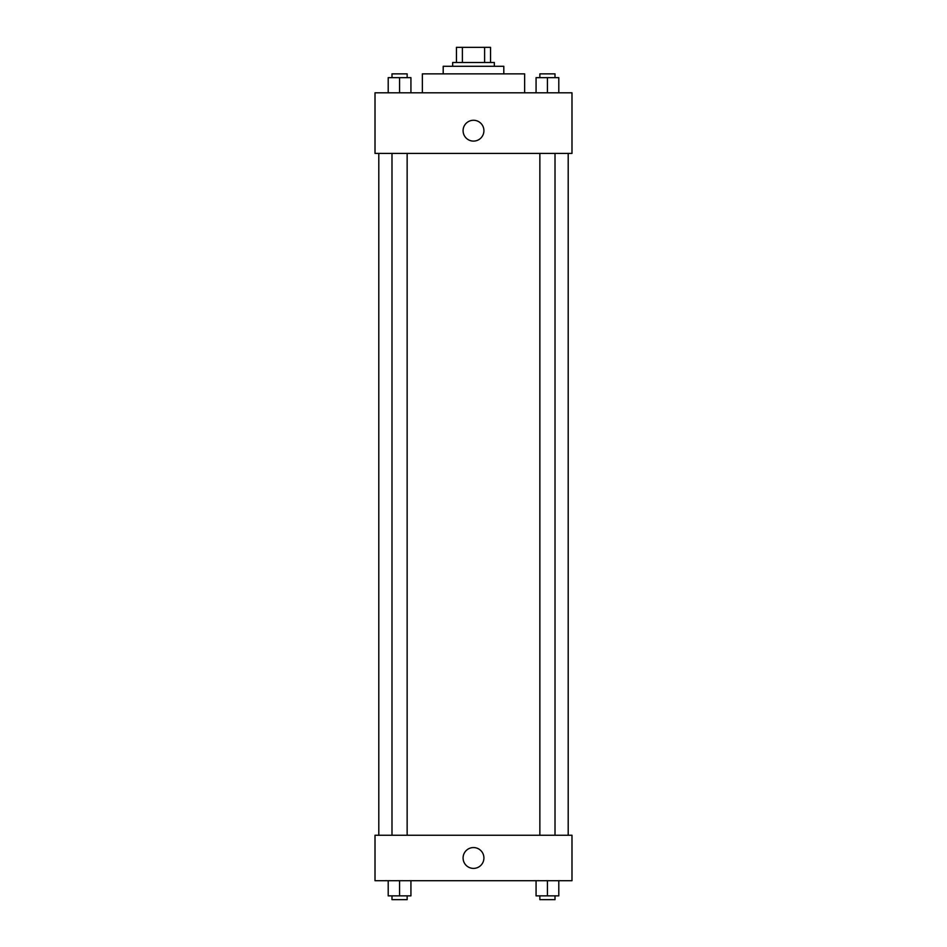 <?xml version="1.0" encoding="UTF-8"?>
<svg xmlns="http://www.w3.org/2000/svg" width="947" height="947" viewBox="0 0 947 947"><rect width="100%" height="100%" fill="white"/><g stroke="black" fill="none" stroke-linecap="round" stroke-linejoin="round"><path stroke-width="1.42" d="M462.385 62.502L462.385 47.35L456.454 47.35L456.454 62.502L456.454 47.35M462.385 47.35L490.546 47.35L490.546 62.502M484.615 62.502L484.615 47.35M452.666 66.29L452.666 62.502L494.334 62.502L494.334 66.29M443.196 73.866L443.196 66.29L503.804 66.29L503.804 73.866M422.362 92.806L422.362 73.866L524.638 73.866L524.638 92.806M375.012 92.806L571.988 92.806L571.988 153.414L375.012 153.414L375.012 92.806M463.083 130.686A10.417 10.417 0 0 1 478.709 121.666A10.417 10.417 0 0 1 478.709 139.706A10.417 10.417 0 0 1 463.083 130.686M375.012 835.254L571.988 835.254L571.988 880.71L375.012 880.71L375.012 835.254M473.5 868.399A10.417 10.417 0 0 1 464.48 852.774A10.417 10.417 0 0 1 482.52 852.774A10.417 10.417 0 0 1 473.5 868.399M536.073 880.71L536.073 895.862L558.801 895.862L558.801 880.71L558.801 895.862M547.437 895.862L547.437 880.71M555.013 895.862L555.013 899.65L539.861 899.65L539.861 895.862M388.199 880.71L388.199 895.862L410.927 895.862L410.927 880.71L410.927 895.862M399.563 895.862L399.563 880.71M407.139 895.862L407.139 899.65L391.987 899.65L391.987 895.862M536.073 92.806L536.073 77.654L558.801 77.654L558.801 92.806L558.801 77.654M547.437 92.806L547.437 77.654M555.013 77.654L555.013 73.866L539.861 73.866L539.861 77.654M388.199 92.806L388.199 77.654L410.927 77.654L410.927 92.806L410.927 77.654M399.563 92.806L399.563 77.654M407.139 77.654L407.139 73.866L391.987 73.866L391.987 77.654M568.2 835.254L568.2 153.414M378.8 835.254L378.8 153.414M539.861 153.414L539.861 835.254M555.013 153.414L555.013 835.254M407.139 835.254L407.139 153.414M391.987 835.254L391.987 153.414"/></g></svg>
